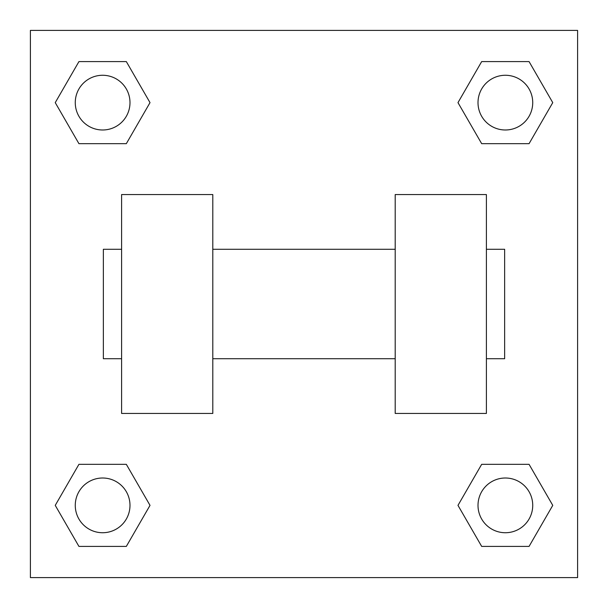 <?xml version="1.0" encoding="UTF-8"?>
<svg xmlns="http://www.w3.org/2000/svg" width="608" height="608" viewBox="0 0 608 608"><rect width="100%" height="100%" fill="white"/><g stroke="black" fill="none" stroke-linecap="round" stroke-linejoin="round"><path stroke-width="0.91" d="M150.016 102.63L126.327 143.67L78.934 143.67L55.244 102.63L78.934 61.59L126.327 61.59L150.016 102.63L126.327 143.67L105.245 143.67M105.245 464.33L126.327 464.33L150.016 505.37L126.327 546.41L78.934 546.41L55.244 505.37L78.934 464.33L126.327 464.33M502.755 143.67L481.673 143.67L457.984 102.63L481.673 61.59L529.066 61.59L552.756 102.63L529.066 143.67L481.673 143.67M457.984 505.37L481.673 464.33L529.066 464.33L552.756 505.37L529.066 546.41L481.673 546.41L457.984 505.37L481.673 464.33L502.755 464.33M481.673 464.33L529.066 464.33L481.673 464.33M529.066 546.41L481.673 546.41L529.066 546.41L552.756 505.37M532.73 505.37A27.36 27.36 0 0 0 491.69 481.673A27.36 27.36 0 0 0 491.69 529.066A27.36 27.36 0 0 0 532.73 505.37M126.327 546.41L78.934 546.41L126.327 546.41L150.016 505.37M129.99 505.37A27.36 27.36 0 0 0 88.95 481.673A27.36 27.36 0 0 0 88.95 529.066A27.36 27.36 0 0 0 129.99 505.37M481.673 61.59L529.066 61.59L481.673 61.59L457.984 102.63M532.73 102.63A27.36 27.36 0 0 0 491.69 78.934A27.36 27.36 0 0 0 491.69 126.327A27.36 27.36 0 0 0 532.73 102.63M78.934 61.59L126.327 61.59L78.934 61.59L55.244 102.63M126.327 143.67L78.934 143.67L126.327 143.67M129.99 102.63A27.36 27.36 0 0 0 88.95 78.934A27.36 27.36 0 0 0 88.95 126.327A27.36 27.36 0 0 0 129.99 102.63M577.6 30.4L577.6 577.6L30.4 577.6L30.4 30.4L577.6 30.4M55.244 505.37L78.934 464.33M552.756 102.63L529.066 143.67M395.2 194.56L395.2 413.44L486.4 413.44L486.4 194.56L395.2 194.56M212.8 413.44L212.8 194.56L121.6 194.56L121.6 413.44L212.8 413.44M486.4 358.72L504.64 358.72L504.64 249.28L486.4 249.28M121.6 249.28L103.36 249.28L103.36 358.72L121.6 358.72M395.2 249.28L212.8 249.28M395.2 358.72L212.8 358.72"/></g></svg>
